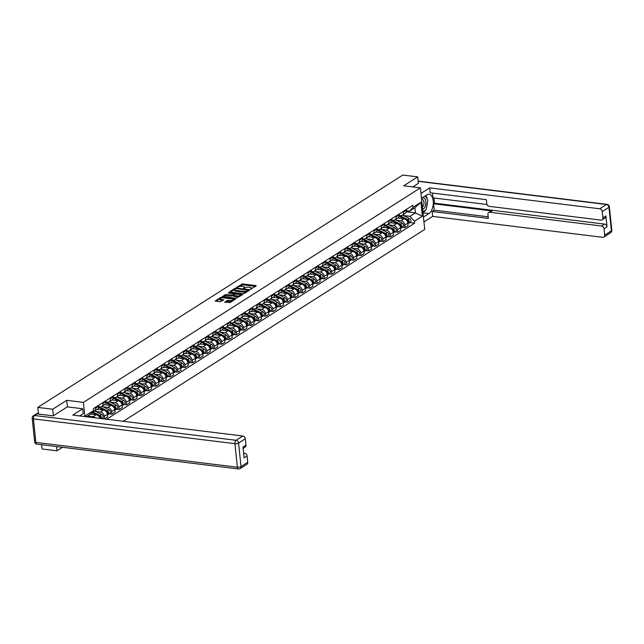 <?xml version="1.0" encoding="UTF-8"?>
<svg xmlns="http://www.w3.org/2000/svg" width="644" height="644" viewBox="0 0 644 644"><rect width="100%" height="100%" fill="white"/><g stroke="black" fill="none" stroke-linecap="round" stroke-linejoin="round"><path stroke-width="0.97" d="M250.468 289.228L256.199 285.968L255.926 285.582L242.691 283.956L236.598 287.272L238.264 286.999A2.793 0.942 -5.9 0 1 242.088 286.347L243.191 286.483A2.793 0.942 -5.9 0 1 244.495 287.135A2.793 0.942 -5.9 0 1 244.068 287.715L243.625 288.383L245.098 287.836A2.793 0.942 -5.9 0 1 248.922 287.192L250.025 287.329A2.793 0.942 -5.9 0 1 251.329 287.981A2.793 0.942 -5.9 0 1 250.902 288.552L250.468 289.228M224.804 302.012L229.989 302.656L235.559 299.009L220.723 297.383L215.152 301.022L220.039 301.778L223.693 299.911L221.069 299.436A2.335 0.789 -5.9 0 1 219.982 298.888A2.335 0.789 -5.9 0 1 221.142 298.067A2.335 0.789 -5.9 0 1 223.532 297.866L232.251 298.937A2.335 0.789 -5.9 0 1 233.329 299.484A2.335 0.789 -5.9 0 1 232.17 300.305A2.335 0.789 -5.9 0 1 229.779 300.507L227.131 300.531L224.837 302.342M83.406 402.379L66.702 400.327L52.703 409.238L37.795 407.402L402.814 175.047L417.723 176.883L403.724 185.794L420.427 187.847L83.406 402.379L84.871 416.571M243.134 293.728L244.326 293.527L249.767 290.058L249.494 289.679L236.259 288.045L235.06 288.254L229.489 291.893L243.134 293.728M242.595 294.622L235.962 298.293L222.317 296.457L225.98 294.59L232.54 295.049L234.215 293.889L228.226 292.996L228.87 292.585L242.595 294.622M56.559 446.566L56.994 450.808L42.093 448.973L41.651 444.73M123.286 421.297L424.718 229.417L420.427 187.847M56.994 450.808L62.508 447.298M52.703 409.238L53.371 415.766M37.795 407.402L38.479 414.036M418.399 183.403L417.723 176.883M403.337 211.353L403.426 212.23A4.089 3.18 57.5 0 1 402.178 215.257L405.277 213.277A4.089 3.18 -122.5 0 0 406.533 210.258L406.436 209.381M396.149 220.2L400.914 220.787A4.089 3.18 57.5 0 1 404.754 225.038L407.853 223.057A4.089 3.18 -122.5 0 0 404.013 218.815L397.791 218.05M407.853 223.057L408.111 225.593L405.012 227.573L402.379 227.243M402.178 215.257A4.089 3.18 57.5 0 1 400.375 215.635L399.224 215.49M404.754 225.038L405.012 227.573M396.012 216.014L396.1 216.899A4.089 3.18 57.5 0 1 394.853 219.918L397.952 217.946A4.089 3.18 -122.5 0 0 399.2 214.919L399.111 214.041M395.046 231.912L397.686 232.234L400.785 230.262L400.528 227.726A4.089 3.18 -122.5 0 0 396.68 223.476L390.465 222.711M394.853 219.918A4.089 3.18 57.5 0 1 393.049 220.296L391.89 220.151M388.815 224.869L393.581 225.448A4.089 3.18 57.5 0 1 397.42 229.699L397.686 232.234M388.678 220.683L388.775 221.56A4.089 3.18 57.5 0 1 387.519 224.587L390.618 222.615A4.089 3.18 -122.5 0 0 391.874 219.588L391.777 218.71M387.72 236.573L390.361 236.903L393.46 234.923L393.194 232.387A4.089 3.18 -122.5 0 0 389.354 228.145L383.132 227.38M387.519 224.587A4.089 3.18 57.5 0 1 385.724 224.965L384.565 224.82M381.49 229.53L386.255 230.117A4.089 3.18 57.5 0 1 390.095 234.368L390.361 236.903M381.353 225.344L381.441 226.229A4.089 3.18 57.5 0 1 380.193 229.248L383.293 227.276A4.089 3.18 -122.5 0 0 384.54 224.249L384.452 223.371M380.387 241.242L383.027 241.564L386.126 239.592L385.869 237.056A4.089 3.18 -122.5 0 0 382.029 232.806L375.806 232.041M380.193 229.248A4.089 3.18 57.5 0 1 378.39 229.626L377.239 229.481M374.164 234.199L378.93 234.778A4.089 3.18 57.5 0 1 382.769 239.029L383.027 241.564M374.027 230.013L374.116 230.89A4.089 3.18 57.5 0 1 372.86 233.917L375.967 231.945A4.089 3.18 -122.5 0 0 377.215 228.918L377.126 228.04M373.061 245.903L375.702 246.233L378.801 244.253L378.535 241.717A4.089 3.18 -122.5 0 0 374.695 237.475L368.481 236.71M372.86 233.917A4.089 3.18 57.5 0 1 371.065 234.295L369.906 234.15M366.83 238.86L371.596 239.447A4.089 3.18 57.5 0 1 375.436 243.698L375.702 246.233M366.694 234.674L366.782 235.559A4.089 3.18 57.5 0 1 365.534 238.578L368.634 236.606A4.089 3.18 -122.5 0 0 369.889 233.587L369.793 232.701M365.736 250.572L368.368 250.894L371.475 248.922L371.21 246.386A4.089 3.18 -122.5 0 0 367.37 242.136L361.147 241.371M365.534 238.578A4.089 3.18 57.5 0 1 363.739 238.956L362.58 238.811M359.505 243.529L364.271 244.108A4.089 3.18 57.5 0 1 368.11 248.359L368.368 250.894M359.368 239.343L359.457 240.22A4.089 3.18 57.5 0 1 358.209 243.247L361.308 241.275A4.089 3.18 -122.5 0 0 362.556 238.248L362.467 237.37M358.402 255.233L361.043 255.563L364.142 253.591L363.884 251.055A4.089 3.18 -122.5 0 0 360.044 246.805L353.822 246.04M358.209 243.247A4.089 3.18 57.5 0 1 356.406 243.625L355.247 243.48M352.171 248.19L356.937 248.777A4.089 3.18 57.5 0 1 360.777 253.028L361.043 255.563M352.035 244.004L352.131 244.889A4.089 3.18 57.5 0 1 350.875 247.908L353.975 245.936A4.089 3.18 -122.5 0 0 355.23 242.917L355.142 242.031M351.077 259.902L353.717 260.224L356.816 258.252L356.551 255.716A4.089 3.18 -122.5 0 0 352.711 251.466L346.488 250.701M350.875 247.908A4.089 3.18 57.5 0 1 349.08 248.286L347.921 248.141M344.846 252.859L349.612 253.438A4.089 3.18 57.5 0 1 353.451 257.689L353.717 260.224M344.709 248.673L344.798 249.55A4.089 3.18 57.5 0 1 343.55 252.577L346.649 250.605A4.089 3.18 -122.5 0 0 347.897 247.578L347.808 246.7M343.751 264.563L346.383 264.893L349.483 262.921L349.225 260.385A4.089 3.18 -122.5 0 0 345.385 256.135L339.163 255.37M343.55 252.577A4.089 3.18 57.5 0 1 341.747 252.955L340.596 252.81M337.52 257.519L342.286 258.107A4.089 3.18 57.5 0 1 346.126 262.358L346.383 264.893M337.384 253.334L337.472 254.219A4.089 3.18 57.5 0 1 336.224 257.238L339.324 255.266A4.089 3.18 -122.5 0 0 340.571 252.247L340.483 251.361M336.418 269.232L339.058 269.554L342.157 267.582L341.892 265.046A4.089 3.18 -122.5 0 0 338.052 260.796L331.837 260.031M336.224 257.238A4.089 3.18 57.5 0 1 334.421 257.616L333.262 257.471M330.187 262.189L334.952 262.776A4.089 3.18 57.5 0 1 338.792 267.019L339.058 269.554M330.05 258.002L330.147 258.88A4.089 3.18 57.5 0 1 328.891 261.907L331.99 259.935A4.089 3.18 -122.5 0 0 333.246 256.908L333.149 256.03M329.092 273.893L331.724 274.223L334.832 272.251L334.566 269.715A4.089 3.18 -122.5 0 0 330.726 265.465L324.504 264.7M328.891 261.907A4.089 3.18 57.5 0 1 327.096 262.285L325.936 262.14M322.861 266.849L327.627 267.437A4.089 3.18 57.5 0 1 331.467 271.688L331.724 274.223M322.724 262.663L322.813 263.549A4.089 3.18 57.5 0 1 321.565 266.568L324.665 264.595A4.089 3.18 -122.5 0 0 325.912 261.577L325.824 260.691M321.759 278.562L324.399 278.884L327.498 276.912L327.241 274.376A4.089 3.18 -122.5 0 0 323.401 270.126L317.178 269.361M321.565 266.568A4.089 3.18 57.5 0 1 319.762 266.946L318.603 266.809M315.536 271.518L320.293 272.106A4.089 3.18 57.5 0 1 324.141 276.348L324.399 278.884M315.391 267.332L315.488 268.21A4.089 3.18 57.5 0 1 314.232 271.237L317.339 269.264A4.089 3.18 -122.5 0 0 318.587 266.238L318.498 265.36M314.433 283.223L317.073 283.553L320.173 281.581L319.907 279.045A4.089 3.18 -122.5 0 0 316.067 274.795L309.844 274.03M314.232 271.237A4.089 3.18 57.5 0 1 312.437 271.615L311.277 271.47M308.202 276.179L312.968 276.767A4.089 3.18 57.5 0 1 316.808 281.017L317.073 283.553M308.065 271.993L308.154 272.879A4.089 3.18 57.5 0 1 306.906 275.898L310.006 273.925A4.089 3.18 -122.5 0 0 311.261 270.907L311.165 270.021M307.108 287.892L309.74 288.214L312.839 286.242L312.582 283.706A4.089 3.18 -122.5 0 0 308.742 279.456L302.519 278.691M306.906 275.898A4.089 3.18 57.5 0 1 305.103 276.276L303.952 276.139M300.877 280.848L305.642 281.436A4.089 3.18 57.5 0 1 309.482 285.678L309.74 288.214M300.74 276.662L300.829 277.54A4.089 3.18 57.5 0 1 299.581 280.567L302.68 278.594A4.089 3.18 -122.5 0 0 303.928 275.568L303.839 274.69M299.774 292.561L302.414 292.883L305.514 290.911L305.256 288.375A4.089 3.18 -122.5 0 0 301.408 284.125L295.194 283.36M299.581 280.567A4.089 3.18 57.5 0 1 297.778 280.945L296.618 280.8M293.543 285.509L298.309 286.097A4.089 3.18 57.5 0 1 302.149 290.347L302.414 292.883M293.406 281.331L293.503 282.209A4.089 3.18 57.5 0 1 292.247 285.228L295.346 283.255A4.089 3.18 -122.5 0 0 296.602 280.237L296.506 279.351M292.448 297.222L295.089 297.544L298.188 295.572L297.922 293.036A4.089 3.18 -122.5 0 0 294.083 288.786L287.86 288.021M292.247 285.228A4.089 3.18 57.5 0 1 290.452 285.606L289.293 285.469M286.218 290.178L290.983 290.766A4.089 3.18 57.5 0 1 294.823 295.008L295.089 297.544M286.081 285.992L286.169 286.87A4.089 3.18 57.5 0 1 284.922 289.897L288.021 287.924A4.089 3.18 -122.5 0 0 289.269 284.898L289.18 284.02M285.115 301.891L287.755 302.213L290.855 300.241L290.597 297.705A4.089 3.18 -122.5 0 0 286.757 293.455L280.534 292.69M284.922 289.897A4.089 3.18 57.5 0 1 283.118 290.275L281.967 290.13M278.892 294.839L283.658 295.427A4.089 3.18 57.5 0 1 287.498 299.677L287.755 302.213M278.755 290.661L278.844 291.539A4.089 3.18 57.5 0 1 277.588 294.558L280.695 292.585A4.089 3.18 -122.5 0 0 281.943 289.567L281.855 288.681M277.789 306.552L280.43 306.874L283.529 304.902L283.263 302.366A4.089 3.18 -122.5 0 0 279.424 298.116L273.209 297.351M277.588 294.558A4.089 3.18 57.5 0 1 275.793 294.936L274.634 294.799M271.559 299.508L276.324 300.096A4.089 3.18 57.5 0 1 280.164 304.338L280.43 306.874M271.422 295.322L271.51 296.2A4.089 3.18 57.5 0 1 270.263 299.227L273.362 297.254A4.089 3.18 -122.5 0 0 274.618 294.228L274.521 293.35M270.464 311.221L273.096 311.543L276.204 309.571L275.938 307.035A4.089 3.18 -122.5 0 0 272.098 302.785L265.875 302.02M270.263 299.227A4.089 3.18 57.5 0 1 268.468 299.605L267.308 299.46M264.233 304.169L268.999 304.757A4.089 3.18 57.5 0 1 272.839 309.007L273.096 311.543M264.096 299.991L264.185 300.869A4.089 3.18 57.5 0 1 262.937 303.896L266.036 301.915A4.089 3.18 -122.5 0 0 267.284 298.897L267.196 298.011M263.13 315.882L265.771 316.204L268.87 314.232L268.612 311.696A4.089 3.18 -122.5 0 0 264.773 307.454L258.55 306.681M262.937 303.896A4.089 3.18 57.5 0 1 261.134 304.266L259.975 304.129M256.9 308.838L261.665 309.426A4.089 3.18 57.5 0 1 265.505 313.668L265.771 316.204M256.763 304.652L256.859 305.538A4.089 3.18 57.5 0 1 255.604 308.557L258.703 306.584A4.089 3.18 -122.5 0 0 259.959 303.557L259.87 302.68M255.805 320.551L258.445 320.873L261.544 318.901L261.279 316.365A4.089 3.18 -122.5 0 0 257.439 312.115L251.216 311.35M255.604 308.557A4.089 3.18 57.5 0 1 253.808 308.935L252.649 308.79M249.574 313.499L254.34 314.087A4.089 3.18 57.5 0 1 258.18 318.337L258.445 320.873M249.437 309.321L249.526 310.199A4.089 3.18 57.5 0 1 248.278 313.226L251.377 311.245A4.089 3.18 -122.5 0 0 252.625 308.226L252.537 307.341M248.479 325.212L251.112 325.542L254.211 323.562L253.953 321.026A4.089 3.18 -122.5 0 0 250.114 316.784L243.891 316.011M248.278 313.226A4.089 3.18 57.5 0 1 246.475 313.596L245.324 313.459M242.249 318.168L247.014 318.756A4.089 3.18 57.5 0 1 250.854 323.006L251.112 325.542M242.112 313.982L242.2 314.868A4.089 3.18 57.5 0 1 240.953 317.886L244.052 315.914A4.089 3.18 -122.5 0 0 245.3 312.887L245.211 312.01M241.146 329.881L243.786 330.203L246.885 328.231L246.62 325.695A4.089 3.18 -122.5 0 0 242.78 321.445L236.565 320.68M240.953 317.886A4.089 3.18 57.5 0 1 239.149 318.265L237.99 318.12M234.915 322.829L239.681 323.417A4.089 3.18 57.5 0 1 243.521 327.667L243.786 330.203M234.778 318.651L234.875 319.529A4.089 3.18 57.5 0 1 233.619 322.555L236.718 320.575A4.089 3.18 -122.5 0 0 237.974 317.556L237.878 316.671M233.82 334.542L236.453 334.872L239.56 332.892L239.294 330.356A4.089 3.18 -122.5 0 0 235.454 326.114L229.232 325.341M233.619 322.555A4.089 3.18 57.5 0 1 231.824 322.926L230.665 322.789M227.59 327.498L232.355 328.086A4.089 3.18 57.5 0 1 236.195 332.336L236.453 334.872M227.453 323.312L227.541 324.198A4.089 3.18 57.5 0 1 226.294 327.216L229.393 325.244A4.089 3.18 -122.5 0 0 230.641 322.217L230.552 321.34M226.487 339.211L229.127 339.533L232.226 337.561L231.969 335.025A4.089 3.18 -122.5 0 0 228.129 330.774L221.906 330.01M226.294 327.216A4.089 3.18 57.5 0 1 224.49 327.595L223.331 327.45M220.264 332.159L225.022 332.747A4.089 3.18 57.5 0 1 228.87 336.997L229.127 339.533M220.119 327.981L220.216 328.859A4.089 3.18 57.5 0 1 218.96 331.885L222.067 329.905A4.089 3.18 -122.5 0 0 223.315 326.886L223.227 326.009M219.161 343.872L221.802 344.202L224.901 342.222L224.635 339.686A4.089 3.18 -122.5 0 0 220.795 335.444L214.573 334.679M218.96 331.885A4.089 3.18 57.5 0 1 217.165 332.264L216.006 332.119M212.931 336.828L217.696 337.416A4.089 3.18 57.5 0 1 221.536 341.666L221.802 344.202M212.794 332.642L212.882 333.528A4.089 3.18 57.5 0 1 211.635 336.546L214.734 334.574A4.089 3.18 -122.5 0 0 215.99 331.547L215.893 330.67M211.836 348.541L214.468 348.863L217.567 346.891L217.31 344.355A4.089 3.18 -122.5 0 0 213.47 340.104L207.247 339.34M211.635 336.546A4.089 3.18 57.5 0 1 209.831 336.925L208.68 336.78M205.605 341.489L210.371 342.077A4.089 3.18 57.5 0 1 214.211 346.327L214.468 348.863M205.468 337.311L205.557 338.189A4.089 3.18 57.5 0 1 204.309 341.215L207.408 339.243A4.089 3.18 -122.5 0 0 208.656 336.216L208.567 335.339M204.502 353.202L207.143 353.532L210.242 351.552L209.984 349.016A4.089 3.18 -122.5 0 0 206.136 344.773L199.922 344.009M204.309 341.215A4.089 3.18 57.5 0 1 202.506 341.594L201.347 341.449M198.272 346.158L203.037 346.746A4.089 3.18 57.5 0 1 206.877 350.996L207.143 353.532M198.135 341.972L198.231 342.858A4.089 3.18 57.5 0 1 196.975 345.876L200.075 343.904A4.089 3.18 -122.5 0 0 201.331 340.877L201.234 340M197.177 357.871L199.817 358.193L202.916 356.221L202.651 353.685A4.089 3.18 -122.5 0 0 198.811 349.434L192.588 348.67M196.975 345.876A4.089 3.18 57.5 0 1 195.18 346.255L194.021 346.11M190.946 350.827L195.712 351.407A4.089 3.18 57.5 0 1 199.551 355.657L199.817 358.193M190.809 346.641L190.898 347.519A4.089 3.18 57.5 0 1 189.65 350.545L192.749 348.573A4.089 3.18 -122.5 0 0 193.997 345.546L193.908 344.669M189.843 362.532L192.484 362.862L195.583 360.882L195.325 358.346A4.089 3.18 -122.5 0 0 191.485 354.103L185.263 353.339M189.65 350.545A4.089 3.18 57.5 0 1 187.847 350.924L186.696 350.779M183.62 355.488L188.386 356.076A4.089 3.18 57.5 0 1 192.226 360.326L192.484 362.862M183.484 351.302L183.572 352.188A4.089 3.18 57.5 0 1 182.316 355.206L185.424 353.234A4.089 3.18 -122.5 0 0 186.671 350.215L186.583 349.33M182.518 367.201L185.158 367.523L188.257 365.551L187.992 363.015A4.089 3.18 -122.5 0 0 184.152 358.764L177.937 358M182.316 355.206A4.089 3.18 57.5 0 1 180.521 355.585L179.362 355.44M176.287 360.157L181.053 360.737A4.089 3.18 57.5 0 1 184.892 364.987L185.158 367.523M176.15 355.971L176.239 356.848A4.089 3.18 57.5 0 1 174.991 359.875L178.09 357.903A4.089 3.18 -122.5 0 0 179.346 354.876L179.249 353.999M175.192 371.862L177.825 372.192L180.932 370.219L180.666 367.684A4.089 3.18 -122.5 0 0 176.826 363.433L170.604 362.669M174.991 359.875A4.089 3.18 57.5 0 1 173.196 360.254L172.037 360.109M168.961 364.818L173.727 365.406A4.089 3.18 57.5 0 1 177.567 369.656L177.825 372.192M168.825 360.632L168.913 361.517A4.089 3.18 57.5 0 1 167.665 364.536L170.765 362.564A4.089 3.18 -122.5 0 0 172.012 359.545L171.924 358.66M167.859 376.531L170.499 376.853L173.598 374.88L173.341 372.345A4.089 3.18 -122.5 0 0 169.501 368.094L163.278 367.33M167.665 364.536A4.089 3.18 57.5 0 1 165.862 364.915L164.703 364.77M161.628 369.487L166.393 370.067A4.089 3.18 57.5 0 1 170.233 374.317L170.499 376.853M161.491 365.301L161.588 366.178A4.089 3.18 57.5 0 1 160.332 369.205L163.431 367.233A4.089 3.18 -122.5 0 0 164.687 364.206L164.598 363.329M160.533 381.192L163.173 381.522L166.273 379.549L166.007 377.014A4.089 3.18 -122.5 0 0 162.167 372.763L155.945 371.999M160.332 369.205A4.089 3.18 57.5 0 1 158.537 369.584L157.377 369.439M154.302 374.148L159.068 374.736A4.089 3.18 57.5 0 1 162.908 378.986L163.173 381.522M154.166 369.962L154.254 370.847A4.089 3.18 57.5 0 1 153.006 373.866L156.106 371.894A4.089 3.18 -122.5 0 0 157.353 368.875L157.265 367.99M153.208 385.861L155.84 386.183L158.939 384.21L158.682 381.675A4.089 3.18 -122.5 0 0 154.842 377.424L148.619 376.659M153.006 373.866A4.089 3.18 57.5 0 1 151.203 374.245L150.052 374.1M146.977 378.817L151.743 379.405A4.089 3.18 57.5 0 1 155.582 383.647L155.84 386.183M146.84 374.631L146.929 375.508A4.089 3.18 57.5 0 1 145.681 378.535L148.78 376.563A4.089 3.18 -122.5 0 0 150.028 373.536L149.939 372.659M145.874 390.522L148.514 390.852L151.614 388.879L151.348 386.344A4.089 3.18 -122.5 0 0 147.508 382.093L141.294 381.329M145.681 378.535A4.089 3.18 57.5 0 1 143.878 378.913L142.718 378.769M139.643 383.478L144.409 384.066A4.089 3.18 57.5 0 1 148.249 388.316L148.514 390.852M139.507 379.292L139.603 380.177A4.089 3.18 57.5 0 1 138.347 383.196L141.447 381.224A4.089 3.18 -122.5 0 0 142.702 378.205L142.606 377.32M138.549 395.191L141.181 395.513L144.288 393.54L144.023 391.005A4.089 3.18 -122.5 0 0 140.183 386.754L133.96 385.989M138.347 383.196A4.089 3.18 57.5 0 1 136.552 383.574L135.393 383.438M132.318 388.147L137.083 388.735A4.089 3.18 57.5 0 1 140.923 392.977L141.181 395.513M132.181 383.961L132.27 384.838A4.089 3.18 57.5 0 1 131.022 387.865L134.121 385.893A4.089 3.18 -122.5 0 0 135.369 382.866L135.28 381.989M131.215 399.852L133.855 400.182L136.955 398.209L136.697 395.674A4.089 3.18 -122.5 0 0 132.857 391.423L126.635 390.658M131.022 387.865A4.089 3.18 57.5 0 1 129.219 388.243L128.059 388.099M124.992 392.808L129.75 393.395A4.089 3.18 57.5 0 1 133.598 397.646L133.855 400.182M124.847 388.622L124.944 389.507A4.089 3.18 57.5 0 1 123.688 392.526L126.796 390.554A4.089 3.18 -122.5 0 0 128.043 387.535L127.955 386.65M123.89 404.521L126.53 404.843L129.629 402.87L129.363 400.335A4.089 3.18 -122.5 0 0 125.524 396.084L119.301 395.319M123.688 392.526A4.089 3.18 57.5 0 1 121.893 392.904L120.734 392.768M117.659 397.477L122.424 398.064A4.089 3.18 57.5 0 1 126.264 402.307L126.53 404.843M117.522 393.291L117.611 394.168A4.089 3.18 57.5 0 1 116.363 397.195L119.462 395.223A4.089 3.18 -122.5 0 0 120.718 392.196L120.621 391.319M116.564 409.19L119.196 409.512L122.296 407.539L122.038 405.004A4.089 3.18 -122.5 0 0 118.198 400.753L111.975 399.988M116.363 397.195A4.089 3.18 57.5 0 1 114.56 397.573L113.408 397.429M110.333 402.138L115.099 402.725A4.089 3.18 57.5 0 1 118.939 406.976L119.196 409.512M110.196 397.96L110.285 398.837A4.089 3.18 57.5 0 1 109.037 401.856L112.137 399.884A4.089 3.18 -122.5 0 0 113.384 396.865L113.296 395.98M109.23 413.851L111.871 414.173L114.97 412.2L114.713 409.665A4.089 3.18 -122.5 0 0 110.865 405.414L104.65 404.649M109.037 401.856A4.089 3.18 57.5 0 1 107.234 402.234L106.075 402.098M103 406.807L107.765 407.394A4.089 3.18 57.5 0 1 111.605 411.637L111.871 414.173M102.863 402.621L102.96 403.498A4.089 3.18 57.5 0 1 101.704 406.525L104.803 404.553A4.089 3.18 -122.5 0 0 106.059 401.526L105.962 400.649M101.905 418.519L104.545 418.841L107.645 416.869L107.379 414.334A4.089 3.18 -122.5 0 0 103.539 410.083L97.316 409.318M101.704 406.525A4.089 3.18 57.5 0 1 99.909 406.903L98.749 406.758M95.674 411.468L100.44 412.055A4.089 3.18 57.5 0 1 104.28 416.306L104.545 418.841M95.537 407.29L95.626 408.167A4.089 3.18 57.5 0 1 94.378 411.186L97.477 409.214A4.089 3.18 -122.5 0 0 98.725 406.195L98.637 405.309M99.957 418.431A4.089 3.18 -122.5 0 0 96.214 414.744L90.53 414.052M94.378 411.186A4.089 3.18 57.5 0 1 92.744 411.58M88.349 416.137L93.114 416.724A4.089 3.18 57.5 0 1 95.393 417.867M403.474 215.531L410.035 216.344L415.436 212.906L414.905 207.746L409.504 211.184L406.549 210.821M406.388 211.787L415.436 212.906L422.351 216.215L414.462 221.238L410.035 216.344M409.504 211.184L413.021 207.271L420.91 202.248L422.351 216.215M106.663 419.252L414.664 223.194L414.462 221.238M85.885 416.7L85.773 415.589L93.662 410.558L90.144 414.478L86.538 416.781M413.021 207.271L412.82 205.315L93.46 408.61L93.662 410.558M66.702 400.327L67.379 406.887M409.705 222.583L414.664 223.194M420.91 202.248L414.905 207.746M251.353 289.051A2.793 0.942 -5.9 0 0 251.418 288.81L251.329 287.981M244.511 288.214A2.793 0.942 -5.9 0 0 244.575 287.965L244.495 287.135M255.579 286.363L242.78 284.785L238.892 286.701M234.561 289.462L230.327 292.151M249.148 290.452L248.351 290.355M248.23 290.259L236.42 288.56L234.915 289.124A2.793 0.942 -5.9 0 0 234.497 289.703A2.793 0.942 -5.9 0 0 235.793 290.355L243.738 291.329A2.793 0.942 -5.9 0 0 247.562 290.686L248.23 290.259L248.31 290.991M234.497 289.703L234.577 290.533A2.793 0.942 -5.9 0 0 235.881 291.185L235.793 290.355M247.014 291.812A2.793 0.942 -5.9 0 1 243.818 292.167L235.881 291.185M223.154 296.715L224.869 295.628L224.78 294.799M239.713 296.465A2.335 0.789 -5.9 0 1 237 296.771L236.912 295.942A2.335 0.789 -5.9 0 0 239.302 295.733A2.335 0.789 -5.9 0 0 240.47 294.912A2.335 0.789 -5.9 0 0 239.383 294.372L235.116 294.195L231.429 296.087L224.869 295.628M234.215 293.889L234.134 294.566M234.239 294.067L235.141 294.179M240.445 294.831L241.975 295.016M240.486 295.966A2.335 0.789 -5.9 0 0 240.55 295.749L240.47 294.912M233.659 296.007L233.434 295.354L236.912 295.942M233.522 296.192L233.933 296.393L233.844 295.564M237 296.771L233.933 296.393M232.476 301.07A2.335 0.789 -5.9 0 1 229.868 301.344L227.219 301.368L225.505 302.455M233.378 300.49A2.335 0.789 -5.9 0 0 233.418 300.313L233.329 299.484M219.982 298.888L220.063 299.726A2.335 0.789 -5.9 0 0 221.15 300.265L221.069 299.436M222.945 300.49L221.15 300.265M220.015 298.711L215.99 301.279M234.81 299.581L233.313 299.396M399.127 216.199L404.762 218.992M405.599 219.411L406.96 220.087A2.222 1.731 57.5 0 1 407.918 223.693M398.282 217.696L399.393 218.244M407.708 220.659A1.063 0.829 57.5 0 1 408.216 221.456M399.626 215.539L407.757 219.572A2.222 1.731 57.5 0 1 409.165 221.447A2.222 1.731 57.5 0 1 408.529 223.331A2.222 1.731 57.5 0 1 408.079 223.516M402.5 215.048L409.447 218.501A2.222 1.731 57.5 0 1 410.864 220.369A2.222 1.731 57.5 0 1 410.22 222.252L408.529 223.331M391.802 220.86L397.429 223.653M398.274 224.072L399.626 224.748A2.222 1.731 57.5 0 1 400.592 228.354M390.956 222.357L392.059 222.913M400.375 225.32A1.063 0.829 57.5 0 1 400.89 226.124M392.293 220.2L400.431 224.241A2.222 1.731 57.5 0 1 401.84 226.108A2.222 1.731 57.5 0 1 401.196 227.992A2.222 1.731 57.5 0 1 400.753 228.177M395.166 219.717L402.122 223.162A2.222 1.731 57.5 0 1 403.53 225.038A2.222 1.731 57.5 0 1 402.886 226.921L401.196 227.992M384.476 225.529L390.103 228.322M390.94 228.741L392.301 229.417A2.222 1.731 57.5 0 1 393.259 233.023M383.623 227.026L384.734 227.573M393.049 229.989A1.063 0.829 57.5 0 1 393.556 230.785M384.967 224.869L393.098 228.902A2.222 1.731 57.5 0 1 394.514 230.777A2.222 1.731 57.5 0 1 393.87 232.661A2.222 1.731 57.5 0 1 393.428 232.846M387.841 224.378L394.788 227.831A2.222 1.731 57.5 0 1 396.205 229.699A2.222 1.731 57.5 0 1 395.561 231.582L393.87 232.661M421.506 198.32L426.98 194.834A9.99 5.273 97 0 1 429.162 194.271A9.99 5.273 97 0 1 433.315 202.804A9.99 5.273 97 0 1 428.912 213.542L423.438 217.02M423.945 221.93L432.655 216.384L432.148 211.482L488.329 218.397L487.927 214.484A2.665 2.077 -122.5 0 1 488.74 212.512A2.665 2.077 -122.5 0 1 489.915 212.27L601.52 226.004L604.531 224.088A2.665 2.077 57.5 0 1 607.034 226.865L605.907 215.973A2.665 2.077 57.5 0 1 605.094 217.946L602.084 219.854A2.665 2.077 -122.5 0 0 602.897 217.881L602.245 211.57A2.665 2.077 -122.5 0 0 599.741 208.793L606.463 204.518L418.181 181.342M433.959 197.982L434.499 203.166L433.557 203.762L434.217 210.161L432.148 211.482M432.446 193.047L432.945 197.861L487.049 204.518M602.084 219.854A2.665 2.077 -122.5 0 1 600.908 220.103L489.303 206.362A2.665 2.077 -122.5 0 1 486.8 203.593L486.397 199.688L430.216 192.773L429.709 187.871L599.741 208.793M420.999 193.409L429.709 187.871M432.655 216.384L602.687 237.314A2.665 2.077 -122.5 0 0 603.863 237.064A2.665 2.077 -122.5 0 0 604.676 235.092L604.024 228.773A2.665 2.077 -122.5 0 0 601.52 226.004M418.383 183.298L412.876 186.921M433.557 203.762L491.984 210.95L489.915 212.27M434.499 203.166L604.531 224.088M434.217 210.161L488.168 216.803M488.74 212.512L490.809 211.2A2.665 2.077 57.5 0 1 491.984 210.95M428.912 213.542L423.003 212.818A9.99 5.273 97 0 0 425.314 210.226M426.537 207.416A9.99 5.273 97 0 0 427.366 202.932M427.173 199.077A9.99 5.273 97 0 0 425.909 195.51M79.655 415.927L83.189 413.681L82.682 408.771L72.772 415.082L242.804 436.012A2.665 2.077 57.5 0 1 245.308 438.781L245.96 445.101A2.665 2.077 57.5 0 1 245.147 447.073L243.094 448.377M37.127 413.875L34.591 415.485A2.665 2.077 -122.5 0 0 33.424 415.734L35.959 414.116A2.665 2.077 57.5 0 1 37.127 413.875L53.235 415.855L67.33 406.887L82.682 408.771M243.657 453.811L244.583 453.223A2.665 2.077 57.5 0 1 247.087 455.992L247.739 462.311A2.665 2.077 57.5 0 1 246.926 464.284L240.204 468.558A2.665 2.077 -122.5 0 0 241.017 466.586L247.739 462.311M245.96 445.101L242.957 447.017L244.076 457.908L247.087 455.992M244.583 453.223L243.585 453.102M422.641 209.252A5.772 3.043 97 0 0 425.829 201.612A5.772 3.043 97 0 0 421.546 198.722M422.408 207.046A3.953 2.085 97 0 0 423.977 202.111A3.953 2.085 97 0 0 422.367 199.519A3.953 2.085 97 0 0 421.643 199.664M425.41 195.832L427.849 200.324L426.111 209.711L422.899 211.763M377.143 230.198L382.769 232.983M383.615 233.402L384.975 234.078A2.222 1.731 57.5 0 1 385.933 237.684M376.297 231.687L377.408 232.243M385.724 234.649A1.063 0.829 57.5 0 1 386.231 235.454M377.634 229.538L385.772 233.571A2.222 1.731 57.5 0 1 387.181 235.446A2.222 1.731 57.5 0 1 386.537 237.322A2.222 1.731 57.5 0 1 386.094 237.507M380.515 229.047L387.463 232.492A2.222 1.731 57.5 0 1 388.871 234.368A2.222 1.731 57.5 0 1 388.235 236.251L386.537 237.322M369.817 234.859L375.444 237.652M376.289 238.071L377.642 238.747A2.222 1.731 57.5 0 1 378.608 242.353M368.964 236.356L370.075 236.903M378.39 239.318A1.063 0.829 57.5 0 1 378.905 240.115M370.308 234.199L378.439 238.232A2.222 1.731 57.5 0 1 379.855 240.107A2.222 1.731 57.5 0 1 379.211 241.991A2.222 1.731 57.5 0 1 378.769 242.176M373.182 233.708L380.137 237.161A2.222 1.731 57.5 0 1 381.546 239.029A2.222 1.731 57.5 0 1 380.902 240.912L379.211 241.991M362.483 239.528L368.118 242.321M368.956 242.732L370.316 243.408A2.222 1.731 57.5 0 1 371.274 247.014M361.638 241.017L362.749 241.572M371.065 243.979A1.063 0.829 57.5 0 1 371.572 244.784M362.983 238.868L371.113 242.901A2.222 1.731 57.5 0 1 372.53 244.776A2.222 1.731 57.5 0 1 371.886 246.66A2.222 1.731 57.5 0 1 371.435 246.837M365.856 238.377L372.804 241.822A2.222 1.731 57.5 0 1 374.22 243.698A2.222 1.731 57.5 0 1 373.576 245.581L371.886 246.66M355.158 244.189L360.785 246.982M361.63 247.401L362.983 248.077A2.222 1.731 57.5 0 1 363.949 251.683M354.313 245.686L355.416 246.233M363.731 248.648A1.063 0.829 57.5 0 1 364.246 249.445M355.649 243.529L363.788 247.57A2.222 1.731 57.5 0 1 365.196 249.437A2.222 1.731 57.5 0 1 364.552 251.321A2.222 1.731 57.5 0 1 364.11 251.506M358.531 243.038L365.478 246.491A2.222 1.731 57.5 0 1 366.887 248.359A2.222 1.731 57.5 0 1 366.243 250.242L364.552 251.321M347.832 248.858L353.459 251.651M354.305 252.07L355.657 252.738A2.222 1.731 57.5 0 1 356.615 256.352M346.979 250.347L348.09 250.902M356.406 253.309A1.063 0.829 57.5 0 1 356.913 254.114M348.324 248.198L356.454 252.231A2.222 1.731 57.5 0 1 357.871 254.106A2.222 1.731 57.5 0 1 357.227 255.99A2.222 1.731 57.5 0 1 356.784 256.167M351.197 247.707L358.144 251.152A2.222 1.731 57.5 0 1 359.561 253.028A2.222 1.731 57.5 0 1 358.917 254.911L357.227 255.99M340.499 253.519L346.126 256.312M346.971 256.731L348.332 257.407A2.222 1.731 57.5 0 1 349.289 261.013M339.654 255.016L340.765 255.563M349.08 257.978A1.063 0.829 57.5 0 1 349.587 258.783M340.99 252.859L349.129 256.9A2.222 1.731 57.5 0 1 350.537 258.767A2.222 1.731 57.5 0 1 349.901 260.651A2.222 1.731 57.5 0 1 349.451 260.836M343.872 252.368L350.819 255.821A2.222 1.731 57.5 0 1 352.228 257.689A2.222 1.731 57.5 0 1 351.592 259.572L349.901 260.651M333.173 258.188L338.8 260.981M339.646 261.4L340.998 262.068A2.222 1.731 57.5 0 1 341.964 265.682M332.32 259.677L333.431 260.232M341.747 262.639A1.063 0.829 57.5 0 1 342.262 263.444M333.664 257.528L341.803 261.561A2.222 1.731 57.5 0 1 343.212 263.436A2.222 1.731 57.5 0 1 342.568 265.32A2.222 1.731 57.5 0 1 342.125 265.497M336.538 257.037L343.494 260.482A2.222 1.731 57.5 0 1 344.902 262.358A2.222 1.731 57.5 0 1 344.258 264.241L342.568 265.32M325.848 262.849L331.475 265.642M332.312 266.061L333.673 266.737A2.222 1.731 57.5 0 1 334.63 270.343M324.995 264.346L326.106 264.893M334.421 267.308A1.063 0.829 57.5 0 1 334.928 268.113M326.339 262.189L334.469 266.23A2.222 1.731 57.5 0 1 335.886 268.097A2.222 1.731 57.5 0 1 335.242 269.981A2.222 1.731 57.5 0 1 334.791 270.166M329.213 261.697L336.16 265.151A2.222 1.731 57.5 0 1 337.577 267.019A2.222 1.731 57.5 0 1 336.933 268.902L335.242 269.981M318.514 267.518L324.141 270.311M324.987 270.73L326.347 271.398A2.222 1.731 57.5 0 1 327.305 275.012M317.669 269.007L318.772 269.562M327.088 271.977A1.063 0.829 57.5 0 1 327.603 272.774M319.005 266.858L327.144 270.891A2.222 1.731 57.5 0 1 328.553 272.766A2.222 1.731 57.5 0 1 327.909 274.65A2.222 1.731 57.5 0 1 327.466 274.827M321.887 266.366L328.834 269.812A2.222 1.731 57.5 0 1 330.243 271.688A2.222 1.731 57.5 0 1 329.599 273.571L327.909 274.65M311.189 272.179L316.816 274.972M317.661 275.391L319.013 276.067A2.222 1.731 57.5 0 1 319.971 279.673M310.336 273.676L311.446 274.223M319.762 276.638A1.063 0.829 57.5 0 1 320.269 277.443M311.68 271.518L319.81 275.56A2.222 1.731 57.5 0 1 321.227 277.427A2.222 1.731 57.5 0 1 320.583 279.311A2.222 1.731 57.5 0 1 320.14 279.496M314.554 271.027L321.501 274.481A2.222 1.731 57.5 0 1 322.918 276.348A2.222 1.731 57.5 0 1 322.274 278.232L320.583 279.311M303.855 276.848L309.49 279.641M310.328 280.06L311.688 280.728A2.222 1.731 57.5 0 1 312.646 284.342M303.01 278.337L304.121 278.892M312.437 281.307A1.063 0.829 57.5 0 1 312.944 282.104M304.354 276.187L312.485 280.221A2.222 1.731 57.5 0 1 313.894 282.096A2.222 1.731 57.5 0 1 313.258 283.98A2.222 1.731 57.5 0 1 312.807 284.157M307.228 275.696L314.175 279.142A2.222 1.731 57.5 0 1 315.592 281.017A2.222 1.731 57.5 0 1 314.948 282.901L313.258 283.98M296.53 281.509L302.157 284.302M303.002 284.72L304.354 285.397A2.222 1.731 57.5 0 1 305.32 289.003M295.685 283.006L296.787 283.553M305.103 285.968A1.063 0.829 57.5 0 1 305.618 286.773M297.021 280.848L305.159 284.889A2.222 1.731 57.5 0 1 306.568 286.757A2.222 1.731 57.5 0 1 305.924 288.641A2.222 1.731 57.5 0 1 305.481 288.826M299.895 280.365L306.85 283.811A2.222 1.731 57.5 0 1 308.259 285.686A2.222 1.731 57.5 0 1 307.615 287.562L305.924 288.641M289.204 286.178L294.831 288.971M295.668 289.389L297.029 290.058A2.222 1.731 57.5 0 1 297.987 293.672M288.351 287.667L289.462 288.222M297.778 290.637A1.063 0.829 57.5 0 1 298.285 291.434M289.695 285.517L297.826 289.55A2.222 1.731 57.5 0 1 299.243 291.426A2.222 1.731 57.5 0 1 298.599 293.31A2.222 1.731 57.5 0 1 298.156 293.487M292.569 285.026L299.516 288.472A2.222 1.731 57.5 0 1 300.933 290.347A2.222 1.731 57.5 0 1 300.289 292.231L298.599 293.31M281.871 290.838L287.498 293.632M288.343 294.05L289.703 294.727A2.222 1.731 57.5 0 1 290.661 298.333M281.026 292.336L282.136 292.883M290.452 295.298A1.063 0.829 57.5 0 1 290.959 296.103M282.362 290.178L290.5 294.219A2.222 1.731 57.5 0 1 291.909 296.087A2.222 1.731 57.5 0 1 291.265 297.971A2.222 1.731 57.5 0 1 290.822 298.156M285.244 289.695L292.191 293.141A2.222 1.731 57.5 0 1 293.6 295.016A2.222 1.731 57.5 0 1 292.964 296.892L291.265 297.971M274.545 295.507L280.172 298.301M281.017 298.719L282.37 299.388A2.222 1.731 57.5 0 1 283.336 303.002M273.692 296.997L274.803 297.552M283.118 299.967A1.063 0.829 57.5 0 1 283.634 300.764M275.036 294.847L283.167 298.88A2.222 1.731 57.5 0 1 284.584 300.756A2.222 1.731 57.5 0 1 283.94 302.64A2.222 1.731 57.5 0 1 283.497 302.817M277.91 294.356L284.865 297.802A2.222 1.731 57.5 0 1 286.274 299.677A2.222 1.731 57.5 0 1 285.63 301.561L283.94 302.64M267.212 300.168L272.847 302.962M273.684 303.38L275.044 304.057A2.222 1.731 57.5 0 1 276.002 307.663M266.366 301.666L267.477 302.213M275.793 304.628A1.063 0.829 57.5 0 1 276.3 305.433M267.711 299.508L275.841 303.549A2.222 1.731 57.5 0 1 277.258 305.417A2.222 1.731 57.5 0 1 276.614 307.301A2.222 1.731 57.5 0 1 276.163 307.486M270.585 299.025L277.532 302.471A2.222 1.731 57.5 0 1 278.949 304.346A2.222 1.731 57.5 0 1 278.305 306.23L276.614 307.301M259.886 304.837L265.513 307.631M266.358 308.049L267.711 308.718A2.222 1.731 57.5 0 1 268.677 312.332M259.041 306.335L260.144 306.882M268.459 309.297A1.063 0.829 57.5 0 1 268.975 310.094M260.377 304.177L268.516 308.21A2.222 1.731 57.5 0 1 269.925 310.086A2.222 1.731 57.5 0 1 269.281 311.97A2.222 1.731 57.5 0 1 268.838 312.147M263.259 303.686L270.206 307.14A2.222 1.731 57.5 0 1 271.615 309.007A2.222 1.731 57.5 0 1 270.971 310.891L269.281 311.97M252.561 309.498L258.188 312.292M259.033 312.71L260.385 313.387A2.222 1.731 57.5 0 1 261.343 316.993M251.707 310.996L252.818 311.543M261.134 313.958A1.063 0.829 57.5 0 1 261.641 314.763M253.052 308.838L261.182 312.879A2.222 1.731 57.5 0 1 262.599 314.747A2.222 1.731 57.5 0 1 261.955 316.631A2.222 1.731 57.5 0 1 261.512 316.816M255.926 308.355L262.873 311.801A2.222 1.731 57.5 0 1 264.29 313.676A2.222 1.731 57.5 0 1 263.646 315.56L261.955 316.631M245.227 314.167L250.854 316.961M251.699 317.379L253.06 318.047A2.222 1.731 57.5 0 1 254.018 321.662M244.382 315.665L245.493 316.212M253.808 318.627A1.063 0.829 57.5 0 1 254.316 319.424M245.718 313.507L253.857 317.54A2.222 1.731 57.5 0 1 255.266 319.416A2.222 1.731 57.5 0 1 254.63 321.3A2.222 1.731 57.5 0 1 254.179 321.485M248.6 313.016L255.547 316.47A2.222 1.731 57.5 0 1 256.956 318.337A2.222 1.731 57.5 0 1 256.32 320.221L254.63 321.3M237.902 318.828L243.529 321.622M244.374 322.04L245.726 322.716A2.222 1.731 57.5 0 1 246.692 326.323M237.048 320.326L238.159 320.873M246.475 323.288A1.063 0.829 57.5 0 1 246.99 324.093M238.393 318.168L246.531 322.209A2.222 1.731 57.5 0 1 247.94 324.077A2.222 1.731 57.5 0 1 247.296 325.961A2.222 1.731 57.5 0 1 246.853 326.146M241.267 317.685L248.222 321.131A2.222 1.731 57.5 0 1 249.631 323.006A2.222 1.731 57.5 0 1 248.987 324.89L247.296 325.961M230.576 323.497L236.203 326.291M237.04 326.709L238.401 327.377A2.222 1.731 57.5 0 1 239.359 330.992M229.723 324.995L230.834 325.542M239.149 327.957A1.063 0.829 57.5 0 1 239.657 328.754M231.067 322.837L239.198 326.87A2.222 1.731 57.5 0 1 240.614 328.746A2.222 1.731 57.5 0 1 239.971 330.63A2.222 1.731 57.5 0 1 239.52 330.815M233.941 322.346L240.888 325.8A2.222 1.731 57.5 0 1 242.305 327.667A2.222 1.731 57.5 0 1 241.661 329.551L239.971 330.63M223.243 328.158L228.87 330.952M229.715 331.37L231.075 332.046A2.222 1.731 57.5 0 1 232.033 335.653M222.397 329.656L223.5 330.203M231.816 332.618A1.063 0.829 57.5 0 1 232.331 333.423M223.734 327.498L231.872 331.539A2.222 1.731 57.5 0 1 233.281 333.407A2.222 1.731 57.5 0 1 232.637 335.291A2.222 1.731 57.5 0 1 232.194 335.476M226.616 327.015L233.563 330.461A2.222 1.731 57.5 0 1 234.971 332.336A2.222 1.731 57.5 0 1 234.327 334.22L232.637 335.291M215.917 332.827L221.544 335.621M222.389 336.039L223.742 336.715A2.222 1.731 57.5 0 1 224.7 340.322M215.064 334.325L216.175 334.872M224.49 337.287A1.063 0.829 57.5 0 1 224.998 338.084M216.408 332.167L224.539 336.2A2.222 1.731 57.5 0 1 225.955 338.076A2.222 1.731 57.5 0 1 225.311 339.96A2.222 1.731 57.5 0 1 224.869 340.145M219.282 331.676L226.229 335.13A2.222 1.731 57.5 0 1 227.646 336.997A2.222 1.731 57.5 0 1 227.002 338.881L225.311 339.96M208.584 337.488L214.219 340.282M215.056 340.7L216.416 341.376A2.222 1.731 57.5 0 1 217.374 344.983M207.738 338.986L208.849 339.533M217.165 341.948A1.063 0.829 57.5 0 1 217.672 342.753M209.083 336.828L217.213 340.869A2.222 1.731 57.5 0 1 218.622 342.737A2.222 1.731 57.5 0 1 217.986 344.621A2.222 1.731 57.5 0 1 217.535 344.806M211.957 336.345L218.904 339.791A2.222 1.731 57.5 0 1 220.32 341.666A2.222 1.731 57.5 0 1 219.676 343.55L217.986 344.621M201.258 342.157L206.885 344.951M207.73 345.369L209.083 346.045A2.222 1.731 57.5 0 1 210.049 349.652M200.413 343.654L201.516 344.202M209.831 346.617A1.063 0.829 57.5 0 1 210.347 347.414M201.749 341.497L209.888 345.53A2.222 1.731 57.5 0 1 211.296 347.406A2.222 1.731 57.5 0 1 210.652 349.289A2.222 1.731 57.5 0 1 210.21 349.475M204.623 341.006L211.578 344.459A2.222 1.731 57.5 0 1 212.987 346.327A2.222 1.731 57.5 0 1 212.343 348.211L210.652 349.289M193.933 346.826L199.56 349.612M200.397 350.03L201.757 350.706A2.222 1.731 57.5 0 1 202.715 354.313M193.079 348.315L194.19 348.871M202.506 351.278A1.063 0.829 57.5 0 1 203.013 352.083M194.424 346.166L202.554 350.199A2.222 1.731 57.5 0 1 203.971 352.075A2.222 1.731 57.5 0 1 203.327 353.95A2.222 1.731 57.5 0 1 202.884 354.136M197.297 345.675L204.245 349.12A2.222 1.731 57.5 0 1 205.661 350.996A2.222 1.731 57.5 0 1 205.017 352.88L203.327 353.95M186.599 351.487L192.226 354.281M193.071 354.699L194.432 355.375A2.222 1.731 57.5 0 1 195.39 358.982M185.754 352.984L186.865 353.532M195.18 355.947A1.063 0.829 57.5 0 1 195.687 356.744M187.09 350.827L195.229 354.86A2.222 1.731 57.5 0 1 196.637 356.736A2.222 1.731 57.5 0 1 195.993 358.619A2.222 1.731 57.5 0 1 195.551 358.805M189.972 350.336L196.919 353.789A2.222 1.731 57.5 0 1 198.328 355.657A2.222 1.731 57.5 0 1 197.692 357.541L195.993 358.619M179.274 356.156L184.9 358.95M185.746 359.36L187.098 360.036A2.222 1.731 57.5 0 1 188.064 363.643M178.42 357.645L179.531 358.201M187.847 360.608A1.063 0.829 57.5 0 1 188.362 361.413M179.765 355.496L187.895 359.529A2.222 1.731 57.5 0 1 189.312 361.405A2.222 1.731 57.5 0 1 188.668 363.288A2.222 1.731 57.5 0 1 188.225 363.466M182.638 355.005L189.594 358.45A2.222 1.731 57.5 0 1 191.002 360.326A2.222 1.731 57.5 0 1 190.358 362.21L188.668 363.288M171.94 360.817L177.575 363.61M178.412 364.029L179.773 364.705A2.222 1.731 57.5 0 1 180.731 368.312M171.095 362.314L172.206 362.862M180.521 365.277A1.063 0.829 57.5 0 1 181.028 366.074M172.439 360.157L180.57 364.19A2.222 1.731 57.5 0 1 181.986 366.066A2.222 1.731 57.5 0 1 181.342 367.949A2.222 1.731 57.5 0 1 180.892 368.135M175.313 359.666L182.26 363.119A2.222 1.731 57.5 0 1 183.677 364.987A2.222 1.731 57.5 0 1 183.033 366.871L181.342 367.949M164.614 365.486L170.241 368.279M171.087 368.69L172.439 369.366A2.222 1.731 57.5 0 1 173.405 372.973M163.769 366.975L164.872 367.531M173.188 369.938A1.063 0.829 57.5 0 1 173.703 370.743M165.106 364.826L173.244 368.859A2.222 1.731 57.5 0 1 174.653 370.735A2.222 1.731 57.5 0 1 174.009 372.618A2.222 1.731 57.5 0 1 173.566 372.796M167.987 364.335L174.935 367.78A2.222 1.731 57.5 0 1 176.343 369.656A2.222 1.731 57.5 0 1 175.699 371.54L174.009 372.618M157.289 370.147L162.916 372.94M163.761 373.359L165.114 374.035A2.222 1.731 57.5 0 1 166.072 377.642M156.436 371.644L157.547 372.192M165.862 374.607A1.063 0.829 57.5 0 1 166.369 375.412M157.78 369.487L165.911 373.528A2.222 1.731 57.5 0 1 167.327 375.396A2.222 1.731 57.5 0 1 166.683 377.279A2.222 1.731 57.5 0 1 166.241 377.464M160.654 368.996L167.601 372.449A2.222 1.731 57.5 0 1 169.018 374.317A2.222 1.731 57.5 0 1 168.374 376.201L166.683 377.279M149.955 374.816L155.582 377.609M156.428 378.028L157.788 378.696A2.222 1.731 57.5 0 1 158.746 382.311M149.11 376.305L150.221 376.861M158.537 379.268A1.063 0.829 57.5 0 1 159.044 380.073M150.446 374.156L158.585 378.189A2.222 1.731 57.5 0 1 159.994 380.065A2.222 1.731 57.5 0 1 159.358 381.948A2.222 1.731 57.5 0 1 158.907 382.125M153.328 373.665L160.275 377.11A2.222 1.731 57.5 0 1 161.684 378.986A2.222 1.731 57.5 0 1 161.048 380.87L159.358 381.948M142.63 379.477L148.257 382.27M149.102 382.689L150.455 383.365A2.222 1.731 57.5 0 1 151.421 386.972M141.777 380.974L142.888 381.522M151.203 383.937A1.063 0.829 57.5 0 1 151.718 384.742M143.121 378.817L151.26 382.858A2.222 1.731 57.5 0 1 152.668 384.726A2.222 1.731 57.5 0 1 152.024 386.609A2.222 1.731 57.5 0 1 151.582 386.794M145.995 378.326L152.95 381.779A2.222 1.731 57.5 0 1 154.359 383.647A2.222 1.731 57.5 0 1 153.715 385.531L152.024 386.609M135.304 384.146L140.931 386.939M141.769 387.358L143.129 388.026A2.222 1.731 57.5 0 1 144.087 391.641M134.451 385.635L135.562 386.191M143.878 388.606A1.063 0.829 57.5 0 1 144.385 389.403M135.795 383.486L143.926 387.519A2.222 1.731 57.5 0 1 145.343 389.395A2.222 1.731 57.5 0 1 144.699 391.278A2.222 1.731 57.5 0 1 144.248 391.455M138.669 382.995L145.616 386.44A2.222 1.731 57.5 0 1 147.033 388.316A2.222 1.731 57.5 0 1 146.389 390.2L144.699 391.278M127.971 388.807L133.598 391.6M134.443 392.019L135.803 392.695A2.222 1.731 57.5 0 1 136.761 396.302M127.126 390.304L128.228 390.852M136.544 393.267A1.063 0.829 57.5 0 1 137.059 394.072M128.462 388.147L136.6 392.188A2.222 1.731 57.5 0 1 138.009 394.056A2.222 1.731 57.5 0 1 137.365 395.939A2.222 1.731 57.5 0 1 136.922 396.124M131.344 387.656L138.291 391.109A2.222 1.731 57.5 0 1 139.7 392.977A2.222 1.731 57.5 0 1 139.056 394.861L137.365 395.939M120.645 393.476L126.272 396.269M127.118 396.688L128.47 397.356A2.222 1.731 57.5 0 1 129.428 400.971M119.792 394.965L120.903 395.521M129.219 397.936A1.063 0.829 57.5 0 1 129.726 398.733M121.136 392.816L129.267 396.849A2.222 1.731 57.5 0 1 130.684 398.725A2.222 1.731 57.5 0 1 130.04 400.608A2.222 1.731 57.5 0 1 129.597 400.785M124.01 392.325L130.957 395.77A2.222 1.731 57.5 0 1 132.374 397.646A2.222 1.731 57.5 0 1 131.73 399.53L130.04 400.608M113.312 398.137L118.947 400.93M119.784 401.349L121.144 402.025A2.222 1.731 57.5 0 1 122.102 405.631M112.467 399.634L113.577 400.182M121.893 402.597A1.063 0.829 57.5 0 1 122.4 403.402M113.811 397.477L121.941 401.518A2.222 1.731 57.5 0 1 123.35 403.386A2.222 1.731 57.5 0 1 122.714 405.269A2.222 1.731 57.5 0 1 122.263 405.454M116.685 396.994L123.632 400.439A2.222 1.731 57.5 0 1 125.049 402.307A2.222 1.731 57.5 0 1 124.405 404.191L122.714 405.269M105.986 402.806L111.613 405.599M112.459 406.018L113.811 406.686A2.222 1.731 57.5 0 1 114.777 410.3M105.141 404.295L106.244 404.851M114.56 407.266A1.063 0.829 57.5 0 1 115.075 408.063M106.477 402.146L114.616 406.179A2.222 1.731 57.5 0 1 116.025 408.055A2.222 1.731 57.5 0 1 115.381 409.938A2.222 1.731 57.5 0 1 114.938 410.115M109.351 401.655L116.306 405.1A2.222 1.731 57.5 0 1 117.715 406.976A2.222 1.731 57.5 0 1 117.071 408.86L115.381 409.938M98.661 407.467L104.288 410.26M105.125 410.679L106.485 411.355A2.222 1.731 57.5 0 1 107.443 414.961M97.808 408.964L98.918 409.512M107.234 411.927A1.063 0.829 57.5 0 1 107.741 412.732M99.152 406.807L107.282 410.848A2.222 1.731 57.5 0 1 108.699 412.715A2.222 1.731 57.5 0 1 108.055 414.599A2.222 1.731 57.5 0 1 107.612 414.784M102.026 406.324L108.973 409.769A2.222 1.731 57.5 0 1 110.39 411.645A2.222 1.731 57.5 0 1 109.746 413.52L108.055 414.599M91.971 412.45L96.954 414.929M97.799 415.348L99.16 416.016A2.222 1.731 57.5 0 1 100.617 418.511M90.78 413.778L91.593 414.181M99.909 416.596A1.063 0.829 57.5 0 1 100.416 417.393M92.527 411.822L99.957 415.509A2.222 1.731 57.5 0 1 101.277 418.592M94.7 410.985L101.647 414.43A2.222 1.731 57.5 0 1 103.056 416.306A2.222 1.731 57.5 0 1 102.42 418.189L101.704 418.648M87.898 415.911L90.667 417.288M104.28 416.306L107.379 414.334M111.605 411.637L114.713 409.665M118.939 406.976L122.038 405.004M126.264 402.307L129.363 400.335M133.598 397.646L136.697 395.674M140.923 392.977L144.023 391.005M148.249 388.316L151.348 386.344M155.582 383.647L158.682 381.675M162.908 378.986L166.007 377.014M170.233 374.317L173.341 372.345M177.567 369.656L180.666 367.684M184.892 364.987L187.992 363.015M192.226 360.326L195.325 358.346M199.551 355.657L202.651 353.685M206.877 350.996L209.984 349.016M214.211 346.327L217.31 344.355M221.536 341.666L224.635 339.686M228.87 336.997L231.969 335.025M236.195 332.336L239.294 330.356M243.521 327.667L246.62 325.695M250.854 323.006L253.953 321.026M258.18 318.337L261.279 316.365M265.505 313.668L268.612 311.696M272.839 309.007L275.938 307.035M280.164 304.338L283.263 302.366M287.498 299.677L290.597 297.705M294.823 295.008L297.922 293.036M302.149 290.347L305.256 288.375M309.482 285.678L312.582 283.706M316.808 281.017L319.907 279.045M324.141 276.348L327.241 274.376M331.467 271.688L334.566 269.715M338.792 267.019L341.892 265.046M346.126 262.358L349.225 260.385M353.451 257.689L356.551 255.716M360.777 253.028L363.884 251.055M368.11 248.359L371.21 246.386M375.436 243.698L378.535 241.717M382.769 239.029L385.869 237.056M390.095 234.368L393.194 232.387M397.42 229.699L400.528 227.726M93.114 416.724L96.214 414.744M100.44 412.055L103.539 410.083M102.96 403.498L106.059 401.526M107.765 407.394L110.865 405.414M110.285 398.837L113.384 396.865M115.099 402.725L118.198 400.753M117.611 394.168L120.718 392.196M122.424 398.064L125.524 396.084M124.944 389.507L128.043 387.535M129.75 393.395L132.857 391.423M132.27 384.838L135.369 382.866M137.083 388.735L140.183 386.754M139.603 380.177L142.702 378.205M144.409 384.066L147.508 382.093M146.929 375.508L150.028 373.536M151.743 379.405L154.842 377.424M154.254 370.847L157.353 368.875M159.068 374.736L162.167 372.763M161.588 366.178L164.687 364.206M166.393 370.067L169.501 368.094M168.913 361.517L172.012 359.545M173.727 365.406L176.826 363.433M176.239 356.848L179.346 354.876M181.053 360.737L184.152 358.764M183.572 352.188L186.671 350.215M188.386 356.076L191.485 354.103M190.898 347.519L193.997 345.546M195.712 351.407L198.811 349.434M198.231 342.858L201.331 340.877M203.037 346.746L206.136 344.773M205.557 338.189L208.656 336.216M210.371 342.077L213.47 340.104M212.882 333.528L215.99 331.547M217.696 337.416L220.795 335.444M220.216 328.859L223.315 326.886M225.022 332.747L228.129 330.774M227.541 324.198L230.641 322.217M232.355 328.086L235.454 326.114M234.875 319.529L237.974 317.556M239.681 323.417L242.78 321.445M242.2 314.868L245.3 312.887M247.014 318.756L250.114 316.784M249.526 310.199L252.625 308.226M254.34 314.087L257.439 312.115M256.859 305.538L259.959 303.557M261.665 309.426L264.773 307.454M264.185 300.869L267.284 298.897M268.999 304.757L272.098 302.785M271.51 296.2L274.618 294.228M276.324 300.096L279.424 298.116M278.844 291.539L281.943 289.567M283.658 295.427L286.757 293.455M286.169 286.87L289.269 284.898M290.983 290.766L294.083 288.786M293.503 282.209L296.602 280.237M298.309 286.097L301.408 284.125M300.829 277.54L303.928 275.568M305.642 281.436L308.742 279.456M308.154 272.879L311.261 270.907M312.968 276.767L316.067 274.795M315.488 268.21L318.587 266.238M320.293 272.106L323.401 270.126M322.813 263.549L325.912 261.577M327.627 267.437L330.726 265.465M330.147 258.88L333.246 256.908M334.952 262.776L338.052 260.796M337.472 254.219L340.571 252.247M342.286 258.107L345.385 256.135M344.798 249.55L347.897 247.578M349.612 253.438L352.711 251.466M352.131 244.889L355.23 242.917M356.937 248.777L360.044 246.805M359.457 240.22L362.556 238.248M364.271 244.108L367.37 242.136M366.782 235.559L369.889 233.587M371.596 239.447L374.695 237.475M374.116 230.89L377.215 228.918M378.93 234.778L382.029 232.806M381.441 226.229L384.54 224.249M386.255 230.117L389.354 228.145M388.775 221.56L391.874 219.588M393.581 225.448L396.68 223.476M396.1 216.899L399.2 214.919M400.914 220.787L404.013 218.815M403.426 212.23L406.533 210.258M95.626 408.167L98.725 406.195M38.382 413.11L37.175 413.875M250.975 289.204L250.902 288.552M244.132 288.359L244.068 287.715M241.581 284.986L241.5 284.157M242.78 284.785L242.691 283.956M255.982 286.105L255.926 285.582M235.141 288.987L235.06 288.254M236.308 288.552L236.259 288.045M249.55 290.203L249.494 289.679M243.818 292.167L243.738 291.329M247.642 291.418L247.562 290.686M226.06 295.427L225.98 294.59M231.429 296.087L231.341 295.258M232.629 295.886L232.54 295.049M234.158 294.799L234.086 294.067M228.918 293.084L228.87 292.585M242.377 294.767L242.321 294.244M227.219 301.368L227.131 300.531M228.411 301.159L228.33 300.329M229.868 301.344L229.779 300.507M223.347 300.233L223.291 299.71M220.803 298.18L220.723 297.383M221.995 297.89L221.922 297.174M235.205 299.331L235.157 298.808M409.447 218.501L407.757 219.572M402.122 223.162L400.431 224.241M394.788 227.831L393.098 228.902M602.897 217.881L605.907 215.973M607.034 226.865L604.024 228.773M604.676 235.092L611.398 230.818L608.966 207.288L602.245 211.57M611.398 230.818A2.665 2.077 57.5 0 1 610.576 232.79A2.665 2.665 0 0 0 611.8 230.27A2.665 0.902 174.1 0 1 611.398 230.818M608.966 207.288A2.665 0.902 -5.9 0 0 609.369 206.74A2.665 2.665 0 0 0 607.042 204.365A2.665 1.409 -83 0 0 606.463 204.518A2.665 2.077 57.5 0 1 608.966 207.288M33.424 415.734A2.665 2.665 0 0 0 32.2 418.254A2.665 0.902 174.1 0 0 33.44 418.882A2.665 1.409 -83 0 1 34.591 415.485L236.082 440.287A2.665 1.409 -83 0 0 234.931 443.676L33.44 418.882L35.871 442.404L237.362 467.206L234.931 443.676A2.665 0.902 -5.9 0 0 238.586 443.056L241.017 466.586A2.665 0.902 174.1 0 1 237.362 467.206A2.665 1.409 -83 0 0 238.449 468.953A2.665 2.665 0 0 0 240.204 468.558M245.308 438.781L238.586 443.056A2.665 2.077 -122.5 0 0 236.082 440.287L242.804 436.012M36.958 444.159A2.665 1.409 -83 0 1 35.871 442.404A2.665 0.902 -5.9 0 1 34.631 441.784A2.665 2.665 0 0 0 36.958 444.159L238.449 468.953M387.463 232.492L385.772 233.571M380.137 237.161L378.439 238.232M372.804 241.822L371.113 242.901M365.478 246.491L363.788 247.57M358.144 251.152L356.454 252.231M350.819 255.821L349.129 256.9M343.494 260.482L341.803 261.561M336.16 265.151L334.469 266.23M328.834 269.812L327.144 270.891M321.501 274.481L319.81 275.56M314.175 279.142L312.485 280.221M306.85 283.811L305.159 284.889M299.516 288.472L297.826 289.55M292.191 293.141L290.5 294.219M284.865 297.802L283.167 298.88M277.532 302.471L275.841 303.549M270.206 307.14L268.516 308.21M262.873 311.801L261.182 312.879M255.547 316.47L253.857 317.54M248.222 321.131L246.531 322.209M240.888 325.8L239.198 326.87M233.563 330.461L231.872 331.539M226.229 335.13L224.539 336.2M218.904 339.791L217.213 340.869M211.578 344.459L209.888 345.53M204.245 349.12L202.554 350.199M196.919 353.789L195.229 354.86M189.594 358.45L187.895 359.529M182.26 363.119L180.57 364.19M174.935 367.78L173.244 368.859M167.601 372.449L165.911 373.528M160.275 377.11L158.585 378.189M152.95 381.779L151.26 382.858M145.616 386.44L143.926 387.519M138.291 391.109L136.6 392.188M130.957 395.77L129.267 396.849M123.632 400.439L121.941 401.518M116.306 405.1L114.616 406.179M108.973 409.769L107.282 410.848M101.647 414.43L99.957 415.509M36.66 413.875L38.35 412.796M248.407 290.927L248.326 290.13M603.863 237.064L610.576 232.79M611.8 230.27L609.369 206.74M418.157 181.117L607.042 204.365M32.2 418.254L34.631 441.784"/></g></svg>
